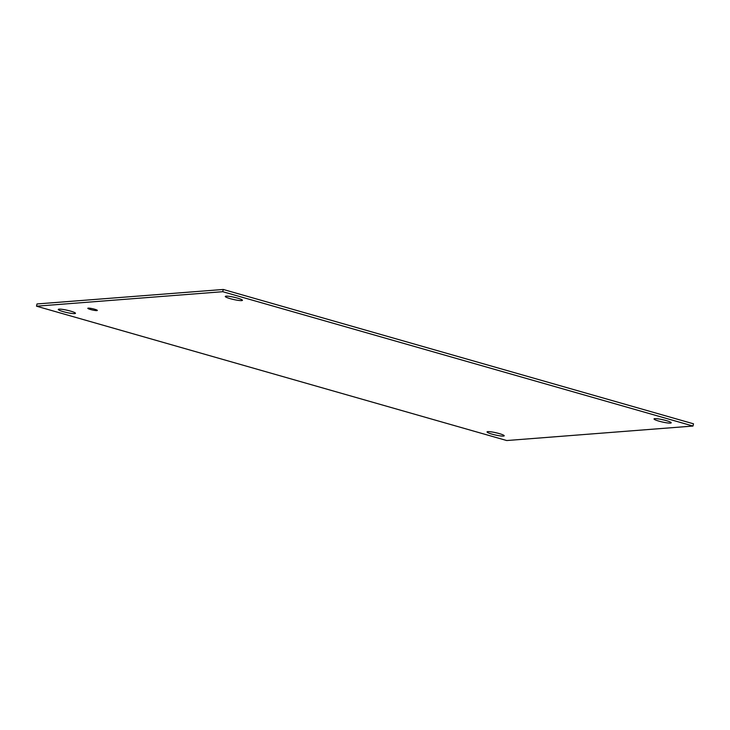 <?xml version="1.0" encoding="UTF-8"?>
<svg xmlns="http://www.w3.org/2000/svg" width="730" height="730" viewBox="0 0 730 730"><rect width="100%" height="100%" fill="white"/><g stroke="black" fill="none" stroke-linecap="round" stroke-linejoin="round"><path stroke-width="1.09" d="M94.572 309.21A4.873 0.648 12.7 0 1 97.327 310.442A4.873 0.648 12.7 0 1 92.427 309.995A4.873 0.648 12.7 0 1 87.81 308.297A4.873 0.648 12.7 0 1 94.572 309.21M232.633 296.927A8.796 1.159 -167.3 0 0 235.589 297.594M237.469 298.096A8.796 1.159 12.7 0 1 242.442 300.313A8.796 1.159 12.7 0 1 233.6 299.51A8.796 1.159 12.7 0 1 225.278 296.444A8.796 1.159 12.7 0 1 237.469 298.096M65.654 309.912A8.796 1.159 -167.3 0 0 68.611 310.579M70.5 311.089A8.796 1.159 12.7 0 1 75.464 313.298A8.796 1.159 12.7 0 1 66.622 312.504A8.796 1.159 12.7 0 1 58.3 309.429A8.796 1.159 12.7 0 1 70.5 311.089M661.389 419.421A8.796 1.159 -167.3 0 0 664.346 420.088M666.235 420.589A8.796 1.159 12.7 0 1 671.198 422.807A8.796 1.159 12.7 0 1 662.356 422.004A8.796 1.159 12.7 0 1 654.034 418.938A8.796 1.159 12.7 0 1 666.235 420.589M494.411 432.406A8.796 1.159 -167.3 0 0 497.367 433.072M499.256 433.584A8.796 1.159 12.7 0 1 504.22 435.792A8.796 1.159 12.7 0 1 495.387 434.998A8.796 1.159 12.7 0 1 487.056 431.923A8.796 1.159 12.7 0 1 499.256 433.584M506.748 440.537L36.5 306.189L37.002 303.954L223.252 289.463L693.5 423.811L692.998 426.046L506.748 440.537M36.5 306.189L222.741 291.699L223.252 289.463M222.741 291.699L692.998 426.046"/></g></svg>
